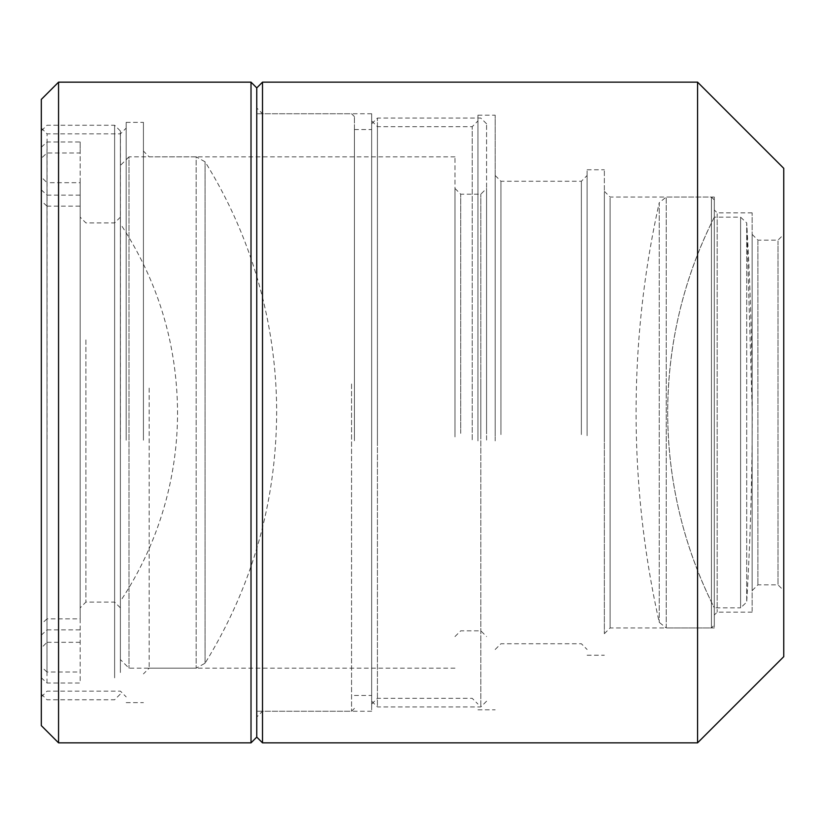 <?xml version="1.0" encoding="UTF-8"?>
<svg xmlns="http://www.w3.org/2000/svg" width="825" height="825" viewBox="0 0 825 825"><rect width="100%" height="100%" fill="white"/><g stroke="black" fill="none" stroke-linecap="round" stroke-linejoin="round"><path stroke-width="0.62" stroke-dasharray="4.12 3.09" d="M41.25 635.188L46.994 629.867L46.994 642.314L41.25 648.058L41.25 635.188L41.25 694.021M41.25 189.822L46.994 195.133L46.994 182.696L41.25 176.952L41.25 189.822L41.25 158.297L41.25 648.058M41.25 176.952L41.25 158.297M46.994 629.867L80.159 629.867L80.159 642.314L80.159 152.986L46.994 152.986L41.322 158.235M41.25 677.707L46.994 683.018L80.159 683.018L80.159 629.867M46.994 683.018L46.994 152.986M80.159 642.314L46.994 642.314L46.994 206.137L80.159 206.137M46.994 206.137L41.25 200.826M80.159 618.863L80.159 182.696L46.994 182.696L46.994 618.863L80.159 618.863L80.159 683.018M41.322 147.232L46.994 141.983L80.159 141.983L80.159 152.986M80.159 141.983L80.159 182.696M80.159 487.327L80.159 217.161L80.159 487.327M85.903 339.879L85.903 602.095L85.903 339.879M114.623 485.121L114.623 222.915L114.623 485.121M120.378 232.062L120.378 607.839L120.378 232.062M120.378 672.54L120.378 130.989L120.378 672.54M114.623 677.851L114.623 125.245L114.623 677.851M46.994 141.983L46.994 672.014L80.159 672.014M46.994 195.133L80.159 195.133M46.994 672.014L41.25 666.703M46.994 618.863L41.25 624.185M714.295 607.839L714.295 217.171C683.451 278.623 667.91 343.736 667.683 412.51A432.589 432.589 0 0 0 714.295 607.839L714.295 217.171L714.295 607.839C683.451 546.387 667.91 481.274 667.683 412.51A432.589 432.589 0 0 1 714.295 217.171L714.295 607.839L740.602 607.839L740.602 217.171L740.602 607.839L746.697 602.095L746.697 222.915L746.697 602.095A3239.29 3239.29 0 0 0 752.256 412.51L746.697 222.915L740.602 217.171L714.295 217.171M714.295 199.939L711.428 197.062L666.229 197.062L659.237 202.672L659.237 622.349L659.237 202.672C643.83 271.765 636.106 341.715 636.085 412.51A962.641 962.641 0 0 0 659.237 622.349L666.229 627.949L666.229 197.062L666.229 627.949L711.428 627.949L711.428 197.062L711.428 627.949L714.295 625.082L714.295 199.939L714.295 625.082M120.378 165.464L120.378 659.546L120.378 165.464L128.989 156.843L128.989 668.167L128.989 156.843L196.164 156.843L196.164 668.167L128.989 668.167L120.378 659.546M120.378 601.239L120.378 223.781L120.378 601.239A340.055 340.055 0 0 0 177.55 412.51C177.117 343.953 158.06 281.047 120.378 223.781M205.074 663.217L205.074 161.793L205.074 663.217L196.164 668.167L196.164 156.843L205.074 161.793A474.808 474.808 0 0 1 276.653 412.51C276.169 502.755 252.306 586.317 205.074 663.217M460.721 433.352L460.721 194.184L460.721 433.352M480.831 433.352L480.831 194.184L480.831 433.352M454.977 433.898L454.977 188.44L454.977 433.898M454.977 436.92L454.977 156.853L454.977 436.92M41.322 439.653L41.322 128.112L41.322 439.653M41.322 99.402L41.322 725.618M486.575 433.898L486.575 188.44L486.575 433.898M486.575 440.065L486.575 123.802L486.575 440.065M480.831 384.388L480.831 706.942L480.831 384.388M377.417 705.602L377.417 118.058L377.417 705.602M371.673 440.065L371.673 123.802L371.673 440.065M371.673 439.519L371.673 129.546L371.673 439.519M354.43 439.519L354.43 129.546L354.43 439.519M354.43 440.756L354.43 116.624L354.43 440.756M351.563 383.976L351.563 711.253L351.563 383.976M256.761 383.976L256.761 711.253L256.761 383.976M256.761 89.389L256.761 737.107L256.761 89.389M251.017 82.16L251.017 742.851M58.554 82.16L58.554 742.851M47.066 439.106L47.066 133.856L47.066 439.106M120.44 439.106L120.44 133.856L120.44 439.106M126.184 439.653L126.184 128.112L126.184 439.653M126.184 440.199L126.184 122.368L126.184 440.199M143.426 440.199L143.426 122.368L143.426 440.199M143.426 437.467L143.426 151.109L143.426 437.467M149.17 388.101L149.17 668.157L149.17 388.101M697.568 82.149L697.568 742.851M262.505 82.149L262.505 742.851M495.186 435.126L495.186 175.508L495.186 435.126M495.186 440.89L495.186 115.191L495.186 440.89M371.673 440.344L371.673 120.935L371.673 440.344M371.673 709.892L371.673 113.747L371.673 709.892M757.897 240.931L757.897 584.853L757.897 240.931M778.006 240.931L778.006 584.853L778.006 240.931M752.153 235.208L752.153 590.607L752.153 235.208M783.75 429.505L783.75 234.393L783.75 429.505M783.75 656.669L783.75 168.331M256.761 87.893L256.761 737.107M256.761 109.395L256.761 716.997L256.761 109.395M262.505 115.108L262.505 711.253L262.505 115.108M477.953 440.89L477.953 115.191L477.953 440.89M477.953 440.344L477.953 120.935L477.953 440.344M581.367 434.579L581.367 181.252L581.367 434.579M500.94 434.579L500.94 181.252L500.94 434.579M587.111 435.126L587.111 175.508L587.111 435.126M587.111 435.683L587.111 169.764L587.111 435.683M604.354 435.683L604.354 169.764L604.354 435.683M604.354 192.318L604.354 633.693L604.354 192.318M610.098 198.041L610.098 627.949L610.098 198.041M714.306 626.959L714.306 197.051L714.306 626.959M714.306 210.911L714.306 615.017L714.306 210.911M717.183 213.768L717.183 612.15L717.183 213.768M752.153 611.232L752.153 212.86L752.153 611.232M377.417 439.787L377.417 126.679L377.417 439.787M472.209 439.787L472.209 126.679L472.209 439.787M41.322 694.083L46.994 699.765L114.623 699.765L120.378 694.021M120.378 217.161L114.623 222.915L85.903 222.915L80.159 217.161M120.378 607.839L114.623 602.095L85.903 602.095L80.159 607.839M120.378 130.989L114.623 125.245L46.994 125.245L41.25 130.989M752.256 412.51A3239.29 3239.29 0 0 0 746.697 222.915M454.977 636.57L460.721 630.826L480.831 630.826L486.575 636.57M454.977 188.44L460.721 194.184L480.831 194.184L486.575 188.44M486.575 123.802L480.831 118.058L377.417 118.058L371.673 123.802M486.575 701.198L480.831 706.942L377.417 706.942L371.673 701.198M354.43 695.454L371.673 695.454M354.43 129.546L371.673 129.546M354.43 116.624L351.563 113.747L256.761 113.747M354.43 708.376L351.563 711.253L256.761 711.253M41.322 696.888L47.066 691.144L120.44 691.144L126.184 696.888M41.322 128.112L47.066 133.856L120.44 133.856L126.184 128.112M126.184 702.632L143.426 702.632M126.184 122.368L143.426 122.368M454.977 156.853L149.17 156.853L143.426 151.109M454.977 668.157L149.17 668.157L143.426 673.912M752.153 590.607L757.897 584.853L778.006 584.853L783.75 590.607M752.153 234.393L757.897 240.147L778.006 240.147L783.75 234.393M371.673 113.747L262.505 113.747L256.761 108.003M371.673 711.253L262.505 711.253L256.761 716.997M477.953 709.809L495.186 709.809M477.953 115.191L495.186 115.191M495.186 649.492L500.94 643.748L581.367 643.748L587.111 649.492M495.186 175.508L500.94 181.252L581.367 181.252L587.111 175.508M587.111 655.236L604.354 655.236M587.111 169.764L604.354 169.764M714.306 197.051L610.098 197.051L604.354 191.307M714.306 627.949L610.098 627.949L604.354 633.693M752.153 212.86L717.183 212.86L714.306 209.983M752.153 612.15L717.183 612.15L714.306 615.017M371.673 704.065L377.417 698.321L472.209 698.321L477.953 704.065M371.673 120.935L377.417 126.679L472.209 126.679L477.953 120.935"/><path stroke-width="1.24" d="M41.322 694.083L41.322 158.235M58.554 82.16L58.554 742.851L41.322 725.618L41.322 99.402L58.554 82.16L251.017 82.16L251.017 742.851L256.761 737.107L256.761 87.893L251.017 82.16M697.568 444.046L697.568 82.149L262.505 82.149L262.505 742.851L697.568 742.851L697.568 444.046M697.568 82.149L783.75 168.331L783.75 656.669L697.568 742.851M58.554 742.851L251.017 742.851M256.761 737.107L262.505 742.851M256.761 87.893L262.505 82.149"/></g></svg>
